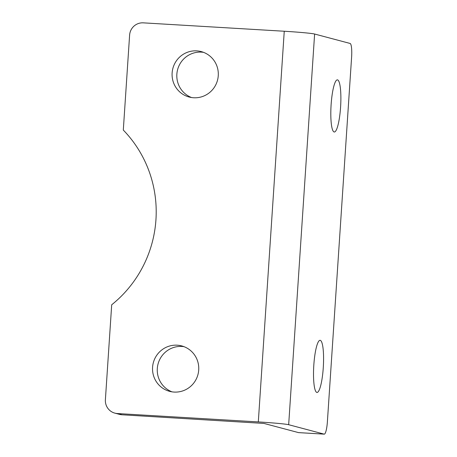 <?xml version="1.0" encoding="UTF-8"?>
<svg xmlns="http://www.w3.org/2000/svg" width="457" height="457" viewBox="0 0 457 457"><rect width="100%" height="100%" fill="white"/><g stroke="black" fill="none" stroke-linecap="round" stroke-linejoin="round"><path stroke-width="0.69" d="M298.53 432.608L263.986 423.433L122.076 414.79L117.34 413.534L258.308 421.925A26.118 0.96 3.8 0 1 288.67 424.707L314.616 34.024L350.108 43.455A13.059 2.399 -86.6 0 1 351.61 57.108L327.389 421.742A13.059 2.399 -86.6 0 1 324.247 434.15A13.059 2.399 -86.6 0 1 324.156 434.133L298.53 432.608A13.059 2.399 93.4 0 0 298.615 432.625L324.247 434.15M314.616 34.024A26.118 0.96 -176.2 0 0 284.254 31.242L143.292 22.85A13.059 12.83 104.9 0 0 129.611 35.109L123.304 130.068A117.54 115.461 104.9 0 1 111.697 304.785L105.39 399.744A13.059 12.83 104.9 0 0 117.34 413.534M288.67 424.707L324.156 434.133M114.856 413.134L119.585 414.39A13.059 12.83 -75.1 0 0 122.076 414.79M184.017 346.663A23.507 23.09 -75.1 0 0 158.059 363.955A23.507 23.09 -75.1 0 0 172.009 391.849M203.565 52.349A23.507 23.09 -75.1 0 0 177.607 69.641A23.507 23.09 -75.1 0 0 191.557 97.535M313.816 365.126A26.118 4.804 -86.6 0 1 320.1 340.305A26.118 4.804 -86.6 0 1 323.276 367.639A26.118 4.804 -86.6 0 1 316.992 392.454A26.118 4.804 -86.6 0 1 313.816 365.126M331.114 104.67A26.118 4.804 -86.6 0 1 337.397 79.855A26.118 4.804 -86.6 0 1 340.579 107.184A26.118 4.804 -86.6 0 1 334.29 132.004A26.118 4.804 -86.6 0 1 331.114 104.67M177.202 345.189A23.507 23.09 104.9 0 1 181.68 345.909A23.507 23.09 104.9 0 1 198.447 372.295A23.507 23.09 104.9 0 1 174.088 392.066A23.507 23.09 104.9 0 1 169.61 391.346A23.507 23.09 104.9 0 1 152.844 364.96A23.507 23.09 104.9 0 1 177.202 345.189M196.75 50.876A23.507 23.09 104.9 0 1 201.229 51.595A23.507 23.09 104.9 0 1 217.995 77.981A23.507 23.09 104.9 0 1 193.637 97.758A23.507 23.09 104.9 0 1 189.158 97.033A23.507 23.09 104.9 0 1 172.392 70.646A23.507 23.09 104.9 0 1 196.75 50.876M258.308 421.925L284.254 31.242"/></g></svg>
